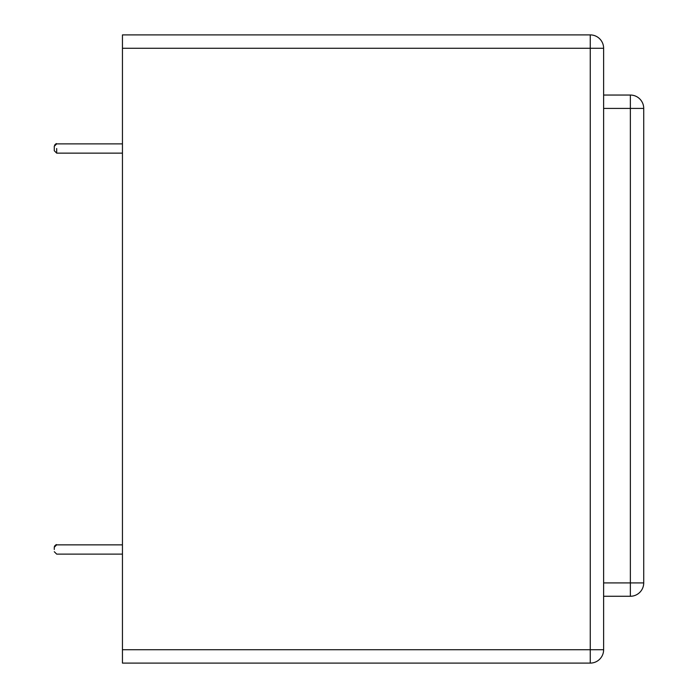 <?xml version="1.0" encoding="UTF-8"?>
<svg xmlns="http://www.w3.org/2000/svg" width="698" height="698" viewBox="0 0 698 698"><rect width="100%" height="100%" fill="white"/><g stroke="black" fill="none" stroke-linecap="round" stroke-linejoin="round"><path stroke-width="1.05" d="M54.278 148.508C54.278 155.898 54.278 141.118 54.278 148.508C54.278 155.898 54.278 141.118 54.278 148.508C54.278 155.898 54.278 141.118 54.278 148.508C54.278 155.898 54.278 141.118 54.278 148.508L54.278 150.733L54.278 148.508C54.278 155.541 54.278 141.476 54.278 148.508C54.278 155.541 54.278 141.476 54.278 148.508C54.278 155.541 54.278 141.476 54.278 148.508C54.278 155.541 54.278 141.476 54.278 148.508C54.278 155.541 54.278 141.476 54.278 148.508C54.278 155.541 54.278 141.476 54.278 148.508C54.278 155.541 54.278 141.476 54.278 148.508C54.278 155.541 54.278 141.476 54.278 148.508M54.278 549.492L54.278 547.267L54.278 549.492M603.622 95.05L630.355 95.05A13.367 13.367 0 0 1 643.722 108.417L643.722 582.909A13.367 13.367 0 0 1 630.355 596.267A13.367 13.367 0 0 0 643.722 582.909L630.355 582.909L630.355 95.05A13.367 13.367 0 0 1 643.722 108.417L603.622 108.417M603.622 649.733L603.622 48.267A13.367 13.367 0 0 0 590.255 34.9A13.367 13.367 0 0 1 603.622 48.267L590.255 48.267L590.255 34.9L122.447 34.9L122.447 48.267L590.255 48.267L590.255 649.733L603.622 649.733A13.367 13.367 0 0 1 590.255 663.1A13.367 13.367 0 0 0 603.622 649.733M603.622 596.267L630.355 596.267L630.355 582.909L603.622 582.909M122.447 649.733L590.255 649.733L590.255 663.1L122.447 663.1L122.447 48.267M56.686 148.508L56.686 153.141L54.278 150.733L56.686 153.141L122.447 153.141M56.686 554.116L54.278 551.708L56.686 554.116L54.278 551.708L56.686 554.116L54.278 551.708L56.686 554.116L54.278 551.708L56.686 554.116L54.278 551.708L56.686 554.116L54.278 551.708L56.686 554.116L54.278 551.708L56.686 554.116L122.447 554.116M55.02 545.531L54.348 546.691L55.02 545.531M56.686 544.859C56.346 544.126 55.543 544.929 54.278 547.267L56.651 544.859L122.447 544.859M55.02 144.556L54.278 146.292L56.651 143.884L54.278 146.292L56.686 143.884L54.278 146.292L56.686 143.884L122.447 143.884M54.278 150.733L56.686 153.141L54.278 150.733M56.686 143.884C56.346 143.142 55.543 143.945 54.278 146.292"/></g></svg>
